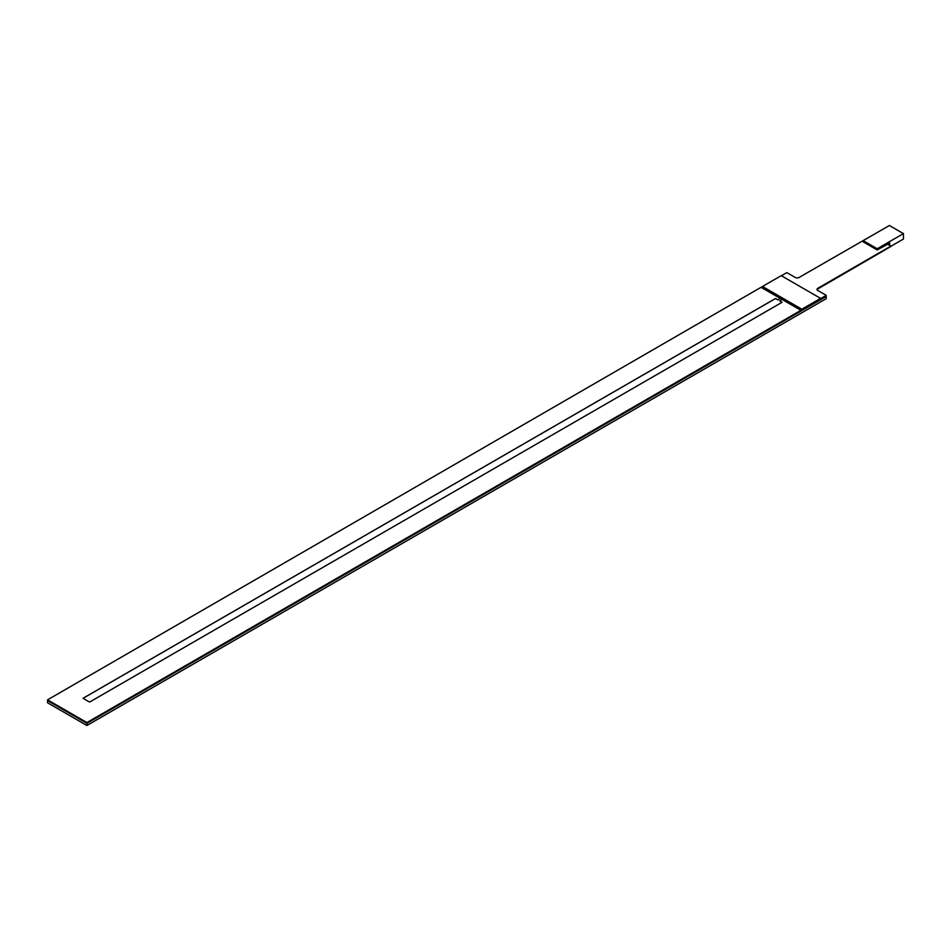<?xml version="1.0" encoding="UTF-8"?>
<svg xmlns="http://www.w3.org/2000/svg" width="951" height="951" viewBox="0 0 951 951"><rect width="100%" height="100%" fill="white"/><g stroke="black" fill="none" stroke-linecap="round" stroke-linejoin="round"><path stroke-width="1.43" d="M86.91 725.506L826.217 298.673L826.217 296.51L86.91 723.342L826.217 296.51L826.217 295.725L86.91 722.558L826.217 295.999L86.91 723.342L47.55 700.614L47.55 702.777L86.91 725.506L86.91 723.342M780.331 298.459L777.823 299.91L775.481 298.507L83.034 698.284L89.596 702.076L782.043 302.299L779.737 300.968M775.481 298.555L83.07 698.307M762.488 286.477L801.848 309.206L820.594 298.376L781.235 275.659L762.488 286.477L47.55 699.841L86.91 722.558M86.91 722.831L47.55 699.841M817.052 289.116L890.885 246.487L817.111 289.354M782.043 302.299L779.689 300.944L782.174 299.517M780.295 298.436L777.823 299.862L775.481 298.507M889.387 225.494L903.45 233.613L877.202 248.758L863.151 240.639L889.387 225.494M863.52 242.053L863.151 240.639M863.151 241.839L877.202 249.947L877.202 248.758M877.202 249.947L889.767 243.135L889.268 245.156M903.45 233.613L903.45 239.022L890.885 246.273M888.02 244.443L889.767 243.432M872.293 235.361L799.042 277.478A2.651 1.533 180 0 1 795.286 277.478L786.857 272.616L781.413 275.754M761.549 287.226L800.92 309.955L826.217 295.345L817.789 290.471A2.651 1.533 180 0 1 817.004 289.389A2.651 1.533 180 0 1 817.789 288.308L890.885 246.095L887.758 244.288M817.028 289.579A2.651 1.533 180 0 1 817.789 288.7L890.885 246.095M826.217 295.345L800.92 309.955M761.549 287.618L800.92 310.335M888.757 244.871L889.767 243.931M801.848 309.206L820.594 298.376"/></g></svg>
